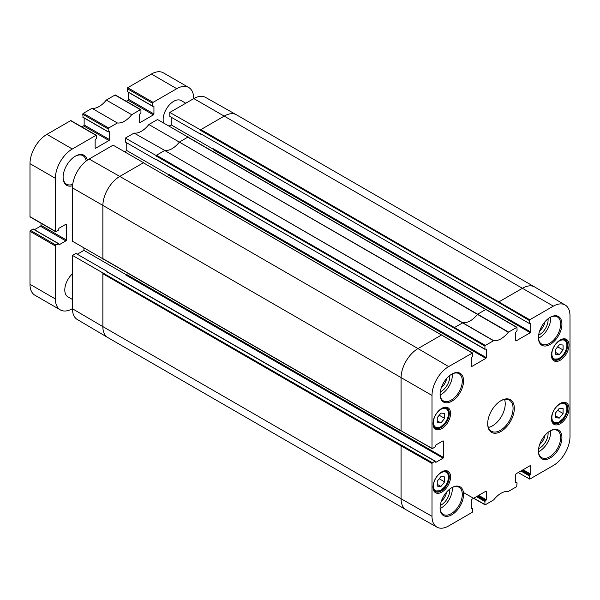 <?xml version="1.0" encoding="UTF-8"?>
<svg xmlns="http://www.w3.org/2000/svg" width="600" height="600" viewBox="0 0 600 600"><rect width="100%" height="100%" fill="white"/><g stroke="black" fill="none" stroke-linecap="round" stroke-linejoin="round"><path stroke-width="0.9" d="M555.675 349.305L559.373 344.722L563.077 345.03L563.077 349.987L559.373 354.57L555.675 354.263L555.675 349.305M559.373 354.57L555.675 352.433M563.077 349.987L557.655 346.853M555.675 412.8L559.373 408.217L563.077 408.525L563.077 413.482L559.373 418.065L555.675 417.757L555.675 412.8M559.373 418.065L555.675 415.928M563.077 413.482L557.655 410.355M437.235 417.683L440.94 413.1L444.638 413.415L444.638 418.365L440.94 422.947L437.235 422.64L437.235 417.683M440.94 422.947L437.235 420.817M444.638 418.365L439.215 415.237M437.235 481.185L440.94 476.595L444.638 476.91L444.638 481.86L440.94 486.45L437.235 486.135L437.235 481.185M440.94 486.45L437.235 484.312M444.638 481.86L439.215 478.732M72.457 299.468L67.89 296.827A14.955 8.633 -60 0 1 64.793 289.98A14.955 8.633 -60 0 1 72.457 273.81M163.605 122.962A14.955 8.633 -60 0 1 163.14 119.64A14.955 8.633 -60 0 1 169.665 104.587A14.955 8.633 -60 0 1 181.192 100.583L185.76 103.222M72.457 308.632L72.3 308.722A23.925 13.815 -60 0 1 60.338 309.907A23.925 13.815 -60 0 1 55.38 298.95L55.38 245.955A0.75 0.435 -60 0 1 55.905 245.04L58.568 243.615L58.972 244.86L65.85 240.892A0.75 0.435 120 0 0 66.375 239.978L66.375 224.587A0.75 0.435 120 0 0 65.85 224.288L58.972 228.255L58.343 230.205L55.905 231.608A0.75 0.435 -60 0 1 55.38 231.308L55.38 178.312A23.925 13.815 -60 0 1 72.3 149.002L95.985 135.33A0.75 0.435 -60 0 1 96.517 135.637L96.517 138.322L95.137 139.972L95.137 147.907A0.75 0.435 120 0 0 95.67 148.215L108.998 140.52A0.75 0.435 120 0 0 109.523 139.605L109.523 131.663L108.24 131.933L108.15 128.917A0.75 0.435 -60 0 1 108.675 128.002L117.382 122.977A19.44 11.228 120 0 0 131.692 114.712L140.4 109.688A0.75 0.435 -60 0 1 140.933 109.995L140.933 112.8L139.553 114.33L139.553 122.265A0.75 0.435 120 0 0 140.085 122.573L153.405 114.877A0.75 0.435 120 0 0 153.938 113.962L153.938 106.02L152.655 106.29L152.565 103.275A0.75 0.435 -60 0 1 153.09 102.36L176.775 88.688A23.925 13.815 -60 0 1 188.745 87.502A23.925 13.815 -60 0 1 193.695 98.453L193.695 98.64M87.308 160.178A17.348 10.012 120 0 0 75.367 156.15A17.348 10.012 120 0 0 63.097 177.398A17.348 10.012 120 0 0 72.562 185.722M96.36 135.292L70.98 120.637A0.75 0.435 120 0 0 70.605 120.675L46.92 134.355A23.925 13.815 120 0 0 30 163.657L30 216.653A0.75 0.435 120 0 0 30.157 216.998L55.537 231.645M84.142 118.02L84.142 124.95A0.75 0.435 -60 0 1 83.617 125.865L81.825 126.9M140.775 109.65L115.395 94.995A0.75 0.435 120 0 0 115.02 95.032L106.312 100.058A19.44 11.228 -60 0 1 92.002 108.323L83.295 113.347A0.75 0.435 120 0 0 82.77 114.262L83.085 117.255M128.558 92.377L128.558 99.308A0.75 0.435 -60 0 1 128.025 100.222L126.24 101.257M188.745 87.502L163.365 72.847A23.925 13.815 120 0 0 151.403 74.032L127.71 87.705A0.75 0.435 120 0 0 127.185 88.62L127.5 91.613M33.277 229.17L30.525 230.392A0.75 0.435 120 0 0 30 231.308L30 284.303A23.925 13.815 120 0 0 34.957 295.252L60.338 309.907M40.995 223.252L40.995 225.322A0.75 0.435 -60 0 1 40.47 226.237L34.47 229.702M75.045 156.337A16.447 9.495 -60 0 1 82.957 155.7A16.447 9.495 -60 0 1 86.19 161.01M72.72 184.335A16.447 9.495 -60 0 1 66.51 184.192A16.447 9.495 -60 0 1 63.105 177.023M131.692 114.712L106.312 100.058M117.382 122.977L92.002 108.323M451.507 374.303A15.705 9.067 -60 0 1 459.045 373.695A15.705 9.067 -60 0 1 459.045 391.83A15.705 9.067 -60 0 1 443.347 400.897A15.705 9.067 -60 0 1 440.092 394.065M440.092 394.44A16.598 9.585 120 0 0 451.83 401.213A16.598 9.585 120 0 0 463.567 380.888A16.598 9.585 120 0 0 451.83 374.108A16.598 9.585 120 0 0 440.092 394.44M486.412 309.577L485.985 309.33L477.562 314.265A19.44 11.228 -60 0 1 463.11 322.612L454.688 327.405L454.26 328.132L484.928 346.147L485.355 345.42L493.702 340.665A19.822 11.445 120 0 0 508.305 332.235L516.952 327.315L517.08 330.577L515.7 332.347L515.7 340.65L516.127 340.897L515.7 340.65M484.928 346.147L484.928 349.14L156.3 159.608M485.88 349.072L484.928 349.14M486.3 349.32L486.3 357.623L169.058 174.465L168.637 175.2L485.88 358.358L486.3 357.623M485.88 358.358L471.713 366.54L471.285 366.293L471.713 366.54M471.285 366.293L471.285 357.99L472.665 356.22L472.537 352.957L143.363 162.803L119.782 176.415L89.115 159.023A23.55 13.598 120 0 0 72.457 187.86L72.457 241.222L103.11 258.945M443.055 440.842L443.475 441.082L443.055 440.842L435.862 444.99L435.015 447.067L432.428 448.56L432.007 448.32L432.007 395.445A23.55 13.598 -60 0 1 448.658 366.6L472.537 352.957M443.475 441.082L443.475 457.447L126.233 274.29L125.805 275.017L443.055 458.183L443.475 457.447M443.055 458.183L435.862 462.33L435.435 462.09L435.862 462.33M435.435 462.09L435.015 461.235L432.428 462.728L401.49 445.178L401.07 445.905L102.863 273.735L102.863 326.61L72.457 308.752A23.55 13.598 120 0 0 77.265 319.493L107.745 337.522A23.925 13.815 120 0 0 107.82 337.567L406.028 509.737A23.925 13.815 120 0 0 406.103 509.775L436.957 527.153A23.55 13.598 -60 0 1 432.007 516.33L432.007 463.455L432.428 462.728M471.285 507.817L472.665 508.612L472.237 512.332L448.658 525.945A23.55 13.598 -60 0 1 436.957 527.153M472.237 508.365L471.285 508.425L471.713 508.673M471.285 508.425L471.285 500.123L471.713 499.388L485.88 491.213L486.3 491.452L485.88 491.213M486.3 491.452L486.3 499.755L478.688 495.36M477.84 495.847L485.88 500.49L486.3 499.755M485.88 500.49L485.355 500.798L477.315 496.155M476.467 496.643L484.928 501.525L485.355 500.798M484.928 501.525L484.928 504.518L473.783 498.195M515.7 482.175L517.08 482.97L516.653 486.69L508.305 491.438A19.822 11.445 120 0 0 493.702 499.868L485.355 504.757L484.928 504.518M516.653 482.722L515.7 482.783L516.127 483.03M515.7 482.783L515.7 474.48L516.127 473.752L530.295 465.57L530.715 465.81L530.295 465.57M530.715 465.81L530.715 474.112L523.102 469.717M522.255 470.205L530.295 474.847L530.715 474.112M530.295 474.847L529.763 475.155L521.73 470.513M520.882 471L529.342 475.882L529.763 475.155M529.342 475.882L529.342 478.875L518.197 472.553M565.192 305.032L534.72 287.002A23.925 13.815 120 0 0 534.645 286.957A23.925 13.815 120 0 0 522.683 288.142L499.103 301.763L498.675 302.49L529.342 320.505L529.763 319.778L553.35 306.157A23.55 13.598 -60 0 1 565.192 305.032A23.55 13.598 -60 0 1 570 315.772L570 436.658A23.55 13.598 -60 0 1 553.35 465.502L529.763 479.115L529.342 478.875M529.342 320.505L529.342 323.498L200.468 133.62L529.342 323.498M530.295 323.438L530.715 323.678L529.47 323.767M530.715 323.678L530.715 331.98L213.472 148.822L213.053 149.558L530.295 332.715L530.715 331.98M530.295 332.715L516.127 340.897M433.005 423.562A12.413 7.17 120 0 0 441.78 428.632A12.413 7.17 120 0 0 450.562 413.43A12.413 7.17 120 0 0 441.78 408.36A12.413 7.17 120 0 0 433.005 423.562M440.092 507.998A16.598 9.585 120 0 0 451.83 514.778A16.598 9.585 120 0 0 463.567 494.445A16.598 9.585 120 0 0 451.83 487.665A16.598 9.585 120 0 0 440.092 507.998M551.445 418.68A12.413 7.17 120 0 0 560.22 423.743A12.413 7.17 120 0 0 568.995 408.54A12.413 7.17 120 0 0 560.22 403.478A12.413 7.17 120 0 0 551.445 418.68M538.44 337.657A16.598 9.585 120 0 0 550.178 344.438A16.598 9.585 120 0 0 561.915 324.105A16.598 9.585 120 0 0 550.178 317.325A16.598 9.585 120 0 0 538.44 337.657M514.327 408.36A18.84 10.883 120 0 0 501 400.665A18.84 10.883 120 0 0 487.68 423.743A18.84 10.883 120 0 0 501 431.438A18.84 10.883 120 0 0 514.327 408.36M551.445 355.185A12.413 7.17 120 0 0 560.22 360.248A12.413 7.17 120 0 0 568.995 345.045A12.413 7.17 120 0 0 560.22 339.983A12.413 7.17 120 0 0 551.445 355.185M538.44 451.222A16.598 9.585 120 0 0 550.178 457.995A16.598 9.585 120 0 0 561.915 437.662A16.598 9.585 120 0 0 550.178 430.89A16.598 9.585 120 0 0 538.44 451.222M433.005 487.058A12.413 7.17 120 0 0 441.78 492.127A12.413 7.17 120 0 0 450.562 476.925A12.413 7.17 120 0 0 441.78 471.855A12.413 7.17 120 0 0 433.005 487.058M440.145 394.95A15.705 9.067 120 0 0 452.303 373.897M441.457 408.555A11.512 6.645 -60 0 1 446.91 408.158A11.512 6.645 -60 0 1 446.91 421.455A11.512 6.645 -60 0 1 435.39 428.1A11.512 6.645 -60 0 1 433.013 423.188M441.457 472.05A11.512 6.645 -60 0 1 446.91 471.653A11.512 6.645 -60 0 1 446.91 484.95A11.512 6.645 -60 0 1 435.39 491.595A11.512 6.645 -60 0 1 433.013 486.683M451.507 487.86A15.705 9.067 -60 0 1 459.045 487.26A15.705 9.067 -60 0 1 459.045 505.388A15.705 9.067 -60 0 1 443.347 514.455A15.705 9.067 -60 0 1 440.092 507.623M440.145 508.515A15.705 9.067 120 0 0 452.303 487.463M549.855 431.077A15.705 9.067 -60 0 1 557.393 430.478A15.705 9.067 -60 0 1 557.393 448.612A15.705 9.067 -60 0 1 541.688 457.673A15.705 9.067 -60 0 1 538.44 450.847M538.493 451.732A15.705 9.067 120 0 0 550.65 430.68M559.898 403.673A11.512 6.645 -60 0 1 565.342 403.275A11.512 6.645 -60 0 1 565.342 416.572A11.512 6.645 -60 0 1 553.83 423.217A11.512 6.645 -60 0 1 551.452 418.305M559.898 340.17A11.512 6.645 -60 0 1 565.342 339.772A11.512 6.645 -60 0 1 565.342 353.07A11.512 6.645 -60 0 1 553.83 359.722A11.512 6.645 -60 0 1 551.452 354.803M549.855 317.52A15.705 9.067 -60 0 1 557.393 316.92A15.705 9.067 -60 0 1 557.393 335.048A15.705 9.067 -60 0 1 541.688 344.115A15.705 9.067 -60 0 1 538.44 337.282M538.493 338.175A15.705 9.067 120 0 0 550.65 317.123M401.49 445.178L72.457 255.39L72.457 308.752M72.457 255.39L75.892 253.41L106.56 271.11L106.14 271.358L435.015 461.235M77.273 254.197L83.933 250.358L83.933 247.965M143.782 162.847L113.115 145.163L89.115 159.023M124.688 151.725L126.757 150.532L126.757 142.837M156.053 159.75L125.385 142.042L125.385 138.083L156.053 155.475L156.053 155.962L156.472 155.235L156.053 155.475M188.197 137.205L157.53 119.52L148.86 124.523A19.822 11.445 -60 0 1 134.055 133.072L125.385 138.083M169.102 126.083L171.172 124.89L171.172 117.195M200.468 133.62L200.468 134.108L169.8 116.4L169.8 112.44L200.468 129.833L200.468 130.32L200.888 129.593L200.468 129.833M534.645 286.957L236.438 114.788A23.925 13.815 120 0 0 236.362 114.75L205.507 97.373A23.55 13.598 120 0 0 193.808 98.58L169.8 112.44M188.197 136.92L179.347 142.095A19.44 11.228 -60 0 1 164.903 150.442A19.44 11.228 -60 0 1 164.797 150.428L156.472 155.235L485.355 345.42M164.797 150.428L134.055 133.072M156.053 159.262L485.055 349.41M143.782 162.555L143.363 162.803L441.998 335.22M102.863 273.248L102.863 273.735L103.282 273.007M472.237 352.987L441.57 334.972L417.99 348.585L119.782 176.415A23.925 13.815 120 0 0 102.863 205.725L102.863 259.087M83.933 250.358L126.105 274.702M106.56 271.597L106.14 271.358M448.658 366.6L417.99 348.585A23.925 13.815 120 0 0 401.07 377.895L401.07 430.77L103.282 258.84M171.172 124.89L213.353 149.243M508.522 332.04L148.86 124.523M188.197 137.407L516.653 327.345M493.702 340.665L164.678 150.495L493.478 340.725M179.453 141.968A19.44 11.228 -60 0 1 179.347 142.095L508.305 332.235M538.627 448.658A12.038 6.945 120 0 0 548.107 433.425A12.038 6.945 120 0 0 548.055 432.338M544.98 435.285A9.938 5.738 -60 0 1 539.648 444.525M538.627 335.1A12.038 6.945 120 0 0 548.107 319.868A12.038 6.945 120 0 0 548.055 318.772M544.98 321.728A9.938 5.738 -60 0 1 539.648 330.96M440.287 391.875A12.038 6.945 120 0 0 449.768 376.642A12.038 6.945 120 0 0 449.707 375.555M446.632 378.51A9.938 5.738 -60 0 1 441.3 387.743M440.287 505.44A12.038 6.945 120 0 0 449.768 490.207A12.038 6.945 120 0 0 449.707 489.112M446.632 492.067A9.938 5.738 -60 0 1 441.3 501.3M500.678 400.86A17.947 10.357 -60 0 1 509.34 400.147A17.947 10.357 -60 0 1 513.06 408.36A17.947 10.357 -60 0 1 505.222 426.42A17.947 10.357 -60 0 1 491.393 431.228A17.947 10.357 -60 0 1 487.68 423.375M488.377 427.41A17.947 10.357 120 0 0 505.23 403.845A17.947 10.357 120 0 0 504.533 399.442M126.757 150.532L168.938 174.877M566.88 345.293A10.62 6.127 -60 0 1 555.623 359.303A10.62 6.127 -60 0 1 555.623 344.288A10.62 6.127 -60 0 1 566.88 345.293M552.412 358.343A11.22 6.473 120 0 0 553.342 359.093L558.645 358.897L563.415 354.788C565.763 351.63 566.977 348.375 567.06 345.045C567.023 342.45 566.19 340.657 564.562 339.668A11.22 6.473 120 0 0 563.445 339.24M566.88 408.787A10.62 6.127 -60 0 1 555.623 422.798A10.62 6.127 -60 0 1 555.623 407.783A10.62 6.127 -60 0 1 566.88 408.787M552.412 421.838A11.22 6.473 120 0 0 553.342 422.595L558.645 422.393L563.415 418.29C565.763 415.125 566.977 411.877 567.06 408.54C567.023 405.945 566.19 404.153 564.562 403.162A11.22 6.473 120 0 0 563.445 402.735M448.447 413.67A10.62 6.127 -60 0 1 437.183 427.68A10.62 6.127 -60 0 1 437.183 412.665A10.62 6.127 -60 0 1 448.447 413.67M433.98 426.72A11.22 6.473 120 0 0 434.91 427.478L440.205 427.275L444.975 423.173C447.322 420.007 448.537 416.76 448.62 413.43C448.582 410.835 447.75 409.035 446.123 408.045A11.22 6.473 120 0 0 445.005 407.618M448.447 477.165A10.62 6.127 -60 0 1 437.183 491.175A10.62 6.127 -60 0 1 437.183 476.16A10.62 6.127 -60 0 1 448.447 477.165M433.98 490.215A11.22 6.473 120 0 0 434.91 490.972L440.205 490.77L444.975 486.668C447.322 483.502 448.537 480.255 448.62 476.925C448.582 474.33 447.75 472.537 446.123 471.548A11.22 6.473 120 0 0 445.005 471.12M66.375 224.587L65.85 224.288M66.375 239.978L40.995 225.322M65.85 240.892L40.47 226.237M58.343 243.638L32.963 228.983M55.905 245.04L30.525 230.392M55.38 245.955L30 231.308M55.38 298.95L30 284.303M176.775 88.688L151.403 74.032M153.09 102.36L127.71 87.705M152.565 103.275L127.185 88.62M152.565 106.087L127.185 91.433M153.938 113.962L128.558 99.308M153.405 114.877L128.025 100.222M140.085 122.573L139.553 122.265M140.4 109.688L115.02 95.032M108.675 128.002L83.295 113.347M108.15 128.917L82.77 114.262M108.15 131.73L82.77 117.075M109.523 139.605L84.142 124.95M108.998 140.52L83.617 125.865M95.67 148.215L95.137 147.907M95.985 135.33L70.605 120.675M72.3 149.002L46.92 134.355M55.38 178.312L30 163.657M55.38 231.308L30 216.653M454.26 328.132L156.053 155.962M432.007 395.445L72.457 187.86M236.362 114.75A23.925 13.815 120 0 0 224.468 115.972L200.888 129.593L529.763 319.778M553.35 306.157L193.808 98.58M432.007 463.455L401.07 445.905L401.07 498.78L102.863 326.61A23.925 13.815 120 0 0 107.745 337.522M432.007 448.32L401.07 430.77L432.127 448.59M432.007 516.33L401.07 498.78A23.925 13.815 120 0 0 406.028 509.737M498.675 302.49L200.468 130.32M564.562 339.668L563.895 339.285M553.342 359.093L552.675 358.71M564.562 403.162L563.895 402.78M553.342 422.595L552.675 422.205M446.123 408.045L445.455 407.662M434.91 427.478L434.235 427.088M446.123 471.548L445.455 471.158M434.91 490.972L434.235 490.582M58.568 243.615L33.188 228.96M152.655 106.29L127.275 91.635M108.24 131.933L82.86 117.278M102.983 258.87L401.197 431.04M188.078 137.13L516.952 327.315M106.44 271.327L435.315 461.205M471.285 507.615L472.537 508.335M485.055 504.787L463.44 492.533M515.7 481.972L516.952 482.692"/></g></svg>
